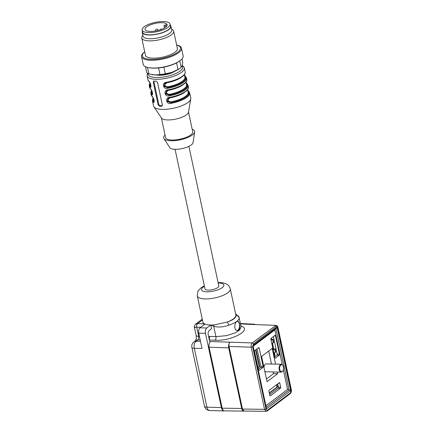<?xml version="1.0" encoding="UTF-8"?>
<svg xmlns="http://www.w3.org/2000/svg" width="433" height="433" viewBox="0 0 433 433"><rect width="100%" height="100%" fill="white"/><g stroke="black" fill="none" stroke-linecap="round" stroke-linejoin="round"><path stroke-width="0.65" d="M209.253 339.634L209.783 336.414L215.943 336.668L226.648 335.629L235.065 332.907L239.649 330.027L241.127 326.866L239.13 317.541A16.865 5.602 167.9 0 1 228.678 325.248C223.217 327.121 218.232 327.483 213.729 326.341L210.73 325.015A16.865 5.602 167.9 0 1 204.993 324.052A16.865 5.602 167.9 0 1 204.452 323.792A16.865 5.602 167.9 0 1 202.888 322.038L197.296 295.95L197.821 291.544L198.579 290.251L201.34 287.588L204.344 285.861M200.696 327.288L196.723 327.202L198.693 336.376C198.796 338.297 198.482 339.483 197.757 339.937L196.03 341.236A5.44 3.091 90.6 0 0 194.32 348.354L206.925 407.15L221.393 407.594C221.902 409.678 222.784 410.787 224.045 410.933L224.608 410.852M235.861 314.97L235.904 315.484A16.865 5.602 167.9 0 1 227.168 322.065L214.124 324.918L210.73 325.015L211.537 328.777L209.236 330.509A3.264 1.792 -88.7 0 0 208.208 334.779L209.772 342.054L210.465 341.529L252.228 342.909L275.918 325.389M277.152 354.124L279.426 354.172L275.502 335.862A0.817 0.449 -88.7 0 0 275.101 335.358A0.817 0.449 -88.7 0 0 274.917 335.423L271.155 338.26A0.817 0.449 -88.7 0 0 270.901 339.326L274.825 357.636A0.817 0.449 -88.7 0 0 275.226 358.14A0.817 0.449 -88.7 0 0 275.404 358.075L279.166 355.239L276.893 355.19A0.817 0.449 91.3 0 0 277.152 354.124L273.391 336.576M279.426 354.172A0.817 0.449 -88.7 0 1 279.166 355.239M269.191 390.285L279.231 382.723A0.817 0.449 -88.7 0 1 279.409 382.664A0.817 0.449 -88.7 0 1 279.81 383.162L280.671 387.178A0.817 0.449 -88.7 0 1 280.416 388.244L270.376 395.805A0.817 0.449 -88.7 0 1 270.197 395.865A0.817 0.449 -88.7 0 1 269.797 395.367L268.936 391.351A0.817 0.449 -88.7 0 1 269.191 390.285M275.567 364.115L272.195 348.403L261.602 356.381L267.031 381.717L277.629 373.733L277.266 372.044M260.585 367.476A0.817 0.449 91.3 0 0 260.839 366.41L263.112 366.459L259.188 348.148A0.817 0.449 -88.7 0 0 258.788 347.645A0.817 0.449 -88.7 0 0 258.609 347.71L254.842 350.546A0.817 0.449 -88.7 0 0 254.588 351.612L258.512 369.923A0.817 0.449 -88.7 0 0 258.912 370.426A0.817 0.449 -88.7 0 0 259.091 370.361L262.858 367.525L260.585 367.476L258.349 369.16M263.112 366.459A0.817 0.449 -88.7 0 1 262.858 367.525M258.063 367.422L259.659 366.567L256.033 349.647M259.205 366.556L255.643 349.945M275.366 352.056L274.111 353.003L275.821 352.067L275.366 352.056L274.706 348.971M252.65 346.773L265.981 408.952C266.311 410.089 266.82 410.479 267.513 410.116L290.483 392.818L291.165 389.976L277.84 327.797C277.51 326.661 276.996 326.271 276.303 326.634L253.337 343.932L252.65 346.773A1.088 0.363 167.9 0 1 251.2 347.174L229.041 346.443L242.464 409.039L264.531 409.353L251.2 347.174C250.961 345.301 251.297 343.883 252.217 342.914L230.058 342.184C228.765 343.45 228.315 345.345 228.7 347.872L241.69 408.454C242.101 410.132 242.816 411.02 243.833 411.123L244.309 411.041M274.111 353.003L274.544 355.006L274.998 355.017L274.365 355.493M274.998 355.017L274.565 353.009M254.572 351.131L254.826 352.727M260.839 366.41L257.078 348.863M257.624 365.771L258.128 367.725L259.659 366.567M255.551 356.115L256.899 362.389M274.663 356.873L276.893 355.19M270.993 338.46L271.318 339.959L271.772 339.965L271.367 338.097M271.772 339.965L273.023 339.023L273.748 342.411L272.498 343.353L273.84 349.626L275.096 348.679L275.821 352.067M277.699 383.876L278.397 387.124L280.671 387.178M280.416 388.244L278.143 388.19L269.635 394.604M278.143 388.19A0.817 0.449 91.3 0 0 278.397 387.124M276.936 384.455L277.499 387.075L269.337 393.224M238.61 330.168C239.822 328.826 240.126 326.807 239.53 324.106C239.162 322.32 238.556 321.378 237.717 321.281C234.697 320.934 233.176 330.72 237.511 330.525L238.61 330.168M204.993 324.052L200.014 327.803L206.757 328.008C205.54 329.188 205.112 330.969 205.475 333.345L221.393 407.594M210.73 325.015L206.757 328.008M205.475 333.345L198.731 333.139L202.011 348.441L194.32 348.354A5.44 1.808 167.9 0 1 191.868 347.396A5.44 5.44 0 0 1 193.914 341.908L195.64 340.609A5.44 4.173 -127 0 1 197.757 339.937L200.187 339.943M243.833 411.123L224.31 410.847C223.293 410.749 222.578 409.856 222.167 408.178L241.69 408.454M228.7 347.872L209.096 347.223L222.167 408.178M209.096 347.223C208.711 344.69 209.166 342.79 210.465 341.529M277.84 327.797A1.088 0.363 167.9 0 0 277.991 327.548L291.322 389.727C291.588 391.443 291.23 392.753 290.24 393.657A1.088 0.834 -127.4 0 0 290.489 392.812L290.489 392.812A1.088 0.834 53 0 1 290.229 393.667L267.269 410.96A1.088 0.834 53 0 0 267.524 410.111L267.524 410.111A1.088 0.834 53.4 0 1 267.264 410.966L266.138 411.345L244.066 411.041L242.464 409.039M229.041 346.443C228.754 344.549 229.089 343.131 230.058 342.184M254.983 324.317L253.516 324.517L275.945 325.362M282.711 371.032A3.946 2.165 -88.7 0 1 282.608 371.195A3.946 2.165 -88.7 0 1 282.035 371.828A3.946 2.165 -88.7 0 1 281.169 372.131A3.946 2.165 -88.7 0 1 279.09 368.142A3.946 2.165 -88.7 0 1 281.342 364.245L266.23 363.909A3.946 2.165 91.3 0 0 263.989 367.52M264.709 370.886A3.946 2.165 91.3 0 0 266.057 371.795L281.169 372.131M266.447 378.983L273.537 373.647L273.174 371.952M271.475 364.029L268.693 351.039M273.537 373.647L277.629 373.733M276.546 384.748L277.044 387.064L277.499 387.075M277.044 387.064L269.272 392.92M272.633 339.315L273.293 342.4L273.748 342.411M273.293 342.4L272.043 343.342L272.498 343.353M272.043 343.342L273.385 349.615L273.84 349.626M198.731 333.139C198.368 330.763 198.796 328.983 200.014 327.803M275.967 328.658L289.125 390.03L290.684 390.626L266.566 408.795L252.964 345.334L277.082 327.164L290.684 390.626M253.262 345.761L276.346 328.371L277.082 327.164M214.124 324.918A2.722 1.072 112.3 0 0 213.729 326.341L215.943 336.668A2.722 1.478 -87.6 0 1 215.049 340.224L209.328 339.986M239.043 317.205A2.722 2.566 -16.5 0 0 235.904 315.484A14.143 4.698 -12.1 0 1 227.168 322.065A2.722 0.763 72 0 1 228.678 325.248M239.048 317.221A2.722 2.566 -16.5 0 1 239.092 317.4A16.865 5.602 167.9 0 1 239.13 317.541L235.59 313.703M203.689 325.031A2.722 1.494 -88.7 0 1 204.452 323.792L197.583 323.64L195.586 324.16L202.265 319.132M175.067 149.309L204.988 288.865A7.074 2.349 -12.1 0 0 212.397 289.677A7.074 2.349 -12.1 0 0 218.817 285.899L188.896 146.343M237.192 330.487A4.622 2.538 91.3 0 0 239.384 324.1A4.622 2.538 91.3 0 0 237.441 321.308M266.133 411.323L264.531 409.353A1.088 0.363 167.9 0 0 265.981 408.952M253.516 324.517L240.488 323.884M282.246 364.629L274.809 329.951L275.036 329.361M266.419 407.134L289.125 390.03L287.561 389.435L283.328 369.695M202.444 319.976L197.583 323.64A2.722 1.494 91.3 0 0 196.723 327.202C194.146 327.153 193.74 327.256 195.505 327.505M195.505 340.728C196.268 339.44 196.485 337.67 196.16 335.418L194.422 327.294C193.919 326.964 194.303 325.925 195.586 324.16M199.424 336.381L198.693 336.376A5.44 1.808 167.9 0 1 196.165 335.434M283.409 366.832A3.534 1.943 91.3 0 0 282.928 365.56A3.534 1.943 91.3 0 0 280.248 365.723A3.534 1.943 91.3 0 0 280.14 370.605A3.534 1.943 91.3 0 0 282.809 370.892A3.534 1.943 91.3 0 0 283.409 366.832M281.342 364.245A3.946 2.165 -88.7 0 1 282.744 365.246A3.946 2.165 -88.7 0 1 282.836 365.414M156.86 75.017A11.832 3.929 -12.1 0 0 175.051 71.115M144.714 51.825A20.4 6.776 -12.1 0 0 141.575 56.658A20.4 6.776 -12.1 0 0 161.092 59.37A20.4 6.776 -12.1 0 0 181.389 49.394A20.4 6.776 -12.1 0 0 181.47 48.106A20.4 6.776 -12.1 0 0 176.626 44.983M141.575 56.658L143.242 64.43A20.4 6.776 -12.1 0 0 148.248 67.586A20.4 6.776 -12.1 0 0 179.863 60.809A20.4 6.776 -12.1 0 0 183.056 57.172A20.4 6.776 -12.1 0 0 183.137 55.879L181.47 48.106M148.248 67.586L149.049 67.743A19.458 6.463 -12.1 0 0 179.197 61.28L179.863 60.809M147.491 67.418L148.876 73.859L154.597 74.952L160.004 74.6L158.581 67.943M160.004 74.6A19.041 6.322 -12.1 0 0 165.303 73.805L171.814 72.371L178.012 69.486L176.594 62.861M163.874 67.137L165.303 73.805M178.012 69.486A19.041 6.322 -12.1 0 0 180.317 68.068A19.041 6.322 -12.1 0 0 181.183 67.402L182.125 65.594L182.758 62.347L182.022 58.904M179.782 60.864L181.183 67.402M148.876 73.859A19.041 6.322 -12.1 0 1 146.749 72.576L145.499 66.736M151.637 74.557L151.961 74.622A17.677 5.873 -12.1 0 0 154.597 74.952A17.677 5.873 -12.1 0 0 171.814 72.371A17.677 5.873 -12.1 0 0 179.359 68.75L180.317 68.068M144.719 51.857A19.458 6.463 -12.1 0 0 155.609 59.261A19.458 6.463 -12.1 0 0 180.361 49.032A19.458 6.463 -12.1 0 0 176.632 45.016M142.836 35.279L142.37 35.907A16.319 5.418 -12.1 0 0 141.748 37.99L145.461 55.3A16.319 5.418 -12.1 0 0 161.071 57.47A16.319 5.418 -12.1 0 0 177.308 49.492A16.319 5.418 -12.1 0 0 177.373 48.458L173.66 31.149A16.319 5.418 -12.1 0 0 172.237 29.504L171.555 29.119M141.748 37.99A16.319 5.418 -12.1 0 0 157.363 40.166A16.319 5.418 -12.1 0 0 173.595 32.183A16.319 5.418 -12.1 0 0 173.66 31.149M142.376 31.181A14.69 4.877 -12.1 0 0 142.213 32.383L143.02 36.145A14.69 4.877 -12.1 0 0 157.071 38.099A14.69 4.877 -12.1 0 0 171.684 30.916A14.69 4.877 -12.1 0 0 171.744 29.985L170.938 26.224A14.69 4.877 -12.1 0 0 170.299 25.195M142.213 32.383A14.69 4.877 -12.1 0 0 156.264 34.337A14.69 4.877 -12.1 0 0 170.878 27.155A14.69 4.877 -12.1 0 0 170.938 26.224M170.055 24.053L170.537 26.31A14.278 4.741 167.9 0 1 158.635 33.698A14.278 4.741 167.9 0 1 142.614 32.296L142.127 30.039A14.278 4.741 167.9 0 1 155.095 22.408A14.278 4.741 167.9 0 1 170.055 24.053A14.278 4.741 167.9 0 1 158.153 31.441A14.278 4.741 167.9 0 1 142.127 30.039M157.72 30.521A11.285 3.751 167.9 0 1 145.055 29.412A11.285 3.751 167.9 0 1 155.306 23.382A11.285 3.751 167.9 0 1 167.127 24.681A11.285 3.751 167.9 0 1 157.72 30.521M166.992 25.634L165.823 25.915A1.635 0.541 167.9 0 1 163.993 25.758A1.635 0.541 167.9 0 1 165.352 24.914L166.819 24.557A11.285 3.751 167.9 0 1 167.154 25M165.065 135.074A15.842 5.261 -12.1 0 0 163.928 138.598L169.806 147.664A11.967 3.973 -12.1 0 0 182.147 148.573A11.967 3.973 -12.1 0 0 193.026 142.69L194.666 132.005A15.842 5.261 -12.1 0 0 192.192 129.261M151.972 96.196A0.547 0.498 132.3 0 0 152.113 96.445L151.16 94.876A19.041 6.322 -12.1 0 0 151.972 96.196C153.672 96.83 155.225 103.963 153.26 102.215A19.041 6.322 167.9 0 1 152.454 100.894L153.553 106.036A19.041 6.322 -12.1 0 0 153.899 106.827A19.041 6.322 -12.1 0 0 173.498 108.228A19.041 6.322 -12.1 0 0 190.796 98.919A19.041 6.322 -12.1 0 0 190.785 98.053L189.681 92.911A19.041 6.322 167.9 0 1 170.905 103.384C166.245 104.694 164.659 97.587 169.617 97.365L169.725 97.679M166.483 90.876L165.682 93.885L169.189 95.173L169.292 95.861C164.632 97.165 163.046 90.059 168.004 89.842L168.112 90.156M164.87 83.353L164.069 86.362L167.576 87.65L167.679 88.337C163.019 89.642 161.433 82.535 166.391 82.313A19.041 6.322 -12.1 0 0 185.167 71.846L184.334 67.954A19.041 6.322 167.9 0 1 174.699 75.894A19.041 6.322 167.9 0 1 154.608 79.239A19.041 6.322 167.9 0 1 147.101 75.937L147.583 73.242M152.416 94.188L152.405 94.199C152.551 94.93 152.665 92.115 151.891 90.962L150.5 88.922A0.547 0.498 -47.7 0 1 150.359 88.673C152.059 89.306 153.612 96.435 151.647 94.692A0.547 0.498 -47.7 0 1 152.048 94.037L152.405 94.161M150.803 86.665L150.787 86.676C150.938 87.401 151.052 84.587 150.278 83.439L148.887 81.399A0.547 0.498 -47.7 0 1 148.746 81.144C150.446 81.783 151.999 88.911 150.035 87.168A0.547 0.498 -47.7 0 1 150.435 86.513L150.792 86.632M153.255 82.156L153.931 81.713A1.359 0.974 -123.3 0 1 153.964 81.031L153.255 82.156L158.094 104.732L159.349 106.112A19.041 6.322 -12.1 0 0 161.487 106.253L162.375 105.013L157.536 82.438L156.113 81.171A19.041 6.322 167.9 0 1 153.969 81.031L153.526 81.123M153.931 81.713L158.77 104.288A1.359 0.974 -123.3 0 0 160.113 105.609L162.256 105.755L161.487 106.253L162.002 106.117M154.099 101.533L153.861 101.436A18.224 6.051 167.9 0 1 153.369 98.675M153.26 102.215A0.547 0.498 -47.7 0 1 153.666 101.566L154.024 101.685M168.096 98.405L167.295 101.414L170.802 102.697A18.495 6.143 -12.1 0 0 188.258 91.244L187.77 90.492M170.905 103.384L171.003 102.567L167.842 101.252L168.28 98.264M169.704 97.69L168.21 98.323M150.873 86.481L150.635 86.383A18.224 6.051 167.9 0 1 150.137 83.623M185.497 76.289A0.547 0.498 132.3 0 0 185.032 76.192L184.545 75.439M181.438 77.242A17.677 5.873 167.9 0 1 166.802 82.822C163.95 84.7 164.237 86.037 167.663 86.833L167.771 87.52A18.224 6.051 167.9 0 0 184.831 76.322L185.032 76.192A18.495 6.143 -12.1 0 1 167.576 87.65L164.616 86.199L165.054 83.212M185.167 71.846C186.233 75.743 177.016 80.744 166.494 82.665L164.984 83.271M169.617 97.365A19.041 6.322 -12.1 0 0 188.393 86.892L188.068 85.388L187.116 83.818A0.547 0.498 -47.7 0 0 186.645 83.715L186.444 83.845A18.224 6.051 167.9 0 1 169.39 95.043L169.189 95.173A18.495 6.143 -12.1 0 0 186.645 83.715L186.158 82.968M183.051 84.765A17.677 5.873 167.9 0 1 168.415 90.345C165.563 92.224 165.85 93.566 169.276 94.356L169.39 95.043L166.229 93.728L166.667 90.741M168.091 90.161L166.597 90.8M152.486 94.004L152.248 93.907A18.224 6.051 167.9 0 1 151.756 91.147M163.928 138.598A15.842 5.261 -12.1 0 0 180.263 139.799A15.842 5.261 -12.1 0 0 194.666 132.005M161.363 117.798L165.595 137.564A13.872 4.606 -12.1 0 0 180.128 139.161A13.872 4.606 -12.1 0 0 192.723 131.746L188.485 111.985M153.899 106.827L161.547 118.074A13.872 4.606 -12.1 0 0 175.825 119.091A13.872 4.606 -12.1 0 0 188.431 112.309L190.796 98.919M184.664 92.289A17.677 5.873 167.9 0 1 170.034 97.869C167.176 99.752 167.463 101.089 170.889 101.885A17.677 5.873 -12.1 0 0 188.139 92.197L187.603 89.685M170.889 101.885L171.003 102.567A18.224 6.051 167.9 0 0 188.057 91.374L188.258 91.244A0.547 0.498 -47.7 0 1 188.728 91.336L187.641 89.885M164.941 83.266L166.494 82.665L166.391 82.313M154.148 101.241A0.547 0.498 -46.3 0 1 153.861 101.436L153.666 101.566A18.495 6.143 -12.1 0 1 153.298 98.345M152.535 93.717A0.547 0.498 -46.3 0 1 152.248 93.907L152.048 94.037A18.495 6.143 -12.1 0 1 151.68 90.816M150.922 86.189A0.547 0.498 -46.3 0 1 150.635 86.383L150.435 86.513A18.495 6.143 -12.1 0 1 150.067 83.293M196.046 341.274L200.474 341.285M208.56 336.409L209.783 336.414M240.948 326.038C253.078 329.545 231.601 341.312 215.049 340.224M274.809 329.951L253.337 346.124M266.089 405.607L287.561 389.435M235.866 314.97L230.269 288.881A16.865 5.602 167.9 0 1 214.957 297.893A16.865 5.602 167.9 0 1 197.296 295.95M270.019 395.794L270.376 395.805M279.81 383.162L278.684 383.135M275.502 335.862L274.37 335.835M258.739 370.356L259.091 370.361M275.047 358.069L275.404 358.075M253.337 343.932L253.327 343.937A1.088 0.834 -127.3 0 0 252.217 342.914A1.088 0.834 53 0 1 253.337 343.932M266.566 408.795L252.964 345.334M204.452 286.354A11.426 3.794 -12.1 0 0 205.686 291.75A11.426 3.794 -12.1 0 0 221.858 287.896A11.426 3.794 -12.1 0 0 218.562 282.993A11.426 3.794 -12.1 0 0 218.194 282.987M259.188 348.148L258.063 348.121M191.868 347.396L204.473 406.192A5.44 1.808 167.9 0 0 206.925 407.15A5.44 3.058 91.8 0 0 209.626 410.489L224.034 410.933M276.303 326.634A1.088 0.834 53.4 0 0 275.199 325.605A1.088 0.834 53 0 1 276.292 326.639M196.03 341.236A5.44 4.173 -127 0 0 193.914 341.908M166.023 26.846L165.823 25.915M168.004 89.842A19.041 6.322 -12.1 0 0 186.78 79.369L186.455 77.864A19.041 6.322 167.9 0 1 167.679 88.337M188.068 85.388A19.041 6.322 167.9 0 1 169.292 95.861M151.647 94.692A19.041 6.322 167.9 0 1 150.841 93.371L151.16 94.876M150.5 88.922L149.547 87.352A19.041 6.322 -12.1 0 0 150.359 88.673M150.035 87.168A19.041 6.322 167.9 0 1 149.223 85.842L149.547 87.352M148.887 81.399L147.934 79.824A19.041 6.322 -12.1 0 0 148.746 81.144M148.162 73.561A17.677 5.873 -12.1 0 0 155.133 77.464A17.677 5.873 -12.1 0 0 175.403 73.707A17.677 5.873 -12.1 0 0 182.055 65.827M151.588 90.378L151.951 92.083A17.677 5.873 -12.1 0 0 152.535 93.138M169.276 94.356A17.677 5.873 -12.1 0 0 186.526 84.668L185.984 82.162M167.663 86.833A17.677 5.873 -12.1 0 0 184.913 77.144L184.371 74.633M149.975 82.855L150.338 84.554A17.677 5.873 -12.1 0 0 150.922 85.615M153.201 97.901L153.569 99.606A17.677 5.873 -12.1 0 0 154.148 100.667M159.349 106.112L160.113 105.609M158.094 104.732L158.77 104.288M230.269 288.881C229.225 285.347 227.06 284.405 226.762 284.21C224.386 283.041 222.048 282.495 219.758 282.57L218.108 282.581M254.49 324.198L240.407 323.494M277.991 327.548C277.737 326.287 277.05 325.562 275.924 325.367M204.473 406.192A5.44 5.44 0 0 0 209.626 410.489M282.928 365.56L282.744 365.246M282.809 370.892L282.608 371.195M164.464 27.956L163.993 25.758M152.21 31.365A1.359 1.359 0 0 0 151.707 31.387M161.877 29.206A1.359 1.359 0 0 0 160.14 29.834M158.175 30.272A1.359 1.359 0 0 0 156.557 29.227A1.359 1.359 0 0 0 155.512 30.84M147.934 79.824L147.101 75.937M182.212 65.318L184.02 67.093L184.334 67.954M188.393 86.892C188.664 87.807 188.247 88.917 187.153 90.226C183.792 93.544 177.979 96.039 169.72 97.717L168.166 98.313M189.681 92.911L188.728 91.341M186.78 79.369C187.045 80.278 186.634 81.393 185.541 82.703C182.179 86.021 176.366 88.516 168.107 90.188L166.553 90.789M187.116 83.818L186.028 82.362M184.415 74.833L186.455 77.864M152.113 96.445L153.504 98.491C154.283 99.639 154.164 102.453 154.018 101.723L154.029 101.717M153.244 98.102L152.546 99.411L152.454 100.894M151.631 90.578L150.933 91.888L150.841 93.371M150.018 83.055L149.32 84.359L149.223 85.842"/></g></svg>
